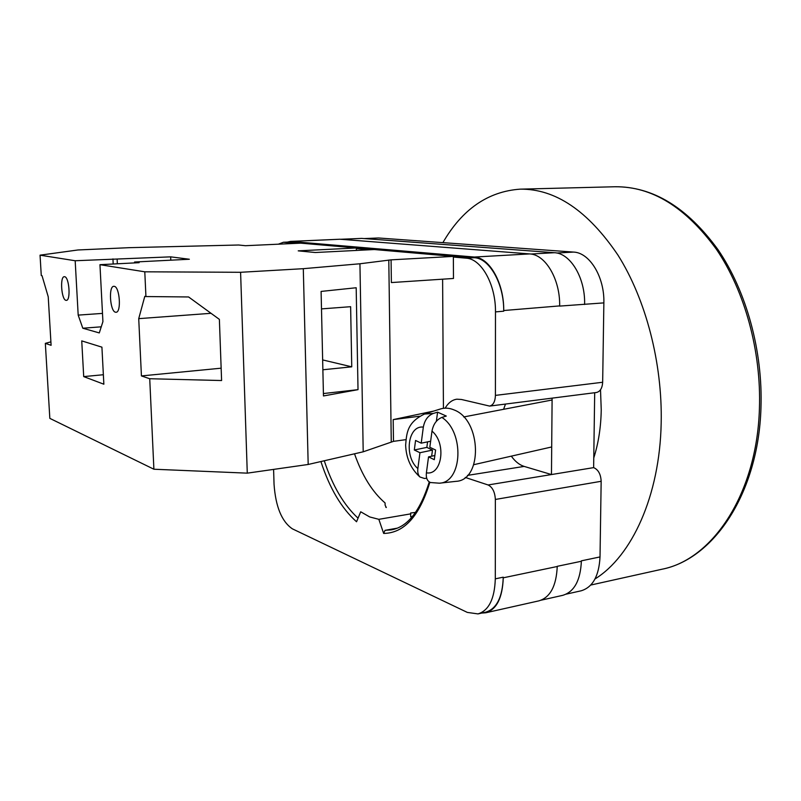 <?xml version="1.0" encoding="UTF-8"?>
<svg xmlns="http://www.w3.org/2000/svg" width="801" height="801" viewBox="0 0 801 801"><rect width="100%" height="100%" fill="white"/><g stroke="black" fill="none" stroke-linecap="round" stroke-linejoin="round"><path stroke-width="1.2" d="M320.911 461.536C329.611 488.24 341.486 508.315 356.545 521.761L360.71 511.789L369.702 516.945L378.843 519.328L383.659 533.436L385.051 530.332L397.006 528.209M453.366 257.051L466.192 258.172C481.361 258.763 495.849 284.615 495.479 311.889L495.418 395.394C495.148 401.641 493.226 405.196 489.631 406.087L461.456 399.479L456.86 399.188C452.165 399.859 448.26 402.853 445.146 408.16M278.358 244.185L283.434 242.252L296.66 243.344M356.365 248.56L369.952 249.752M465.221 477.426L488.079 484.965C492.485 487.138 494.908 491.974 495.358 499.454L495.298 578.843C494.618 598.848 488.85 610.532 477.997 613.906L467.343 612.415L292.365 528.83C281.742 521.561 275.634 506.693 274.042 484.245L273.602 469.396M552.109 398.137L551.468 474.552L593.631 467.624L594.692 392.72M364.135 238.578L378.543 237.987L573.506 252.075C589.636 252.545 604.635 276.986 603.864 302.888L602.662 382.257C602.292 388.195 600.199 391.609 596.375 392.51L489.631 406.087M593.631 467.624C598.277 469.616 600.79 474.172 601.161 481.291L600.019 556.925C599.018 576.019 592.72 587.313 581.115 590.808L566.217 594.142M481.671 613.075L485.827 612.765C496.73 609.381 502.537 597.736 503.248 577.811L557.236 566.497C556.365 585.952 550.277 597.396 538.973 600.84L485.827 612.765M477.997 613.906L485.817 612.154C496.73 608.77 502.537 597.115 503.248 577.171L503.248 577.811M284.525 242.272L291.594 241.952L474.342 257.712C489.591 258.292 504.119 284.035 503.719 311.199L503.719 310.528C504.119 283.344 489.591 257.612 474.342 257.041L529.691 253.917L339.904 239.229L290.493 241.401L287.569 242.062M290.493 241.401L474.342 257.041M291.594 241.952L283.434 242.252M581.376 560.83L600.019 556.925M559.639 306.092L603.864 302.888M341.176 239.329L361.672 238.398L554.422 252.705C570.392 253.196 585.311 277.877 584.61 304.03L584.61 304.49M541.206 600.169L562.753 595.333C574.227 591.869 580.435 580.505 581.376 561.261L557.236 566.317M361.672 238.398L340.605 239.279M378.843 519.328L410.663 513.872M503.719 310.528L559.649 305.902C560.259 279.429 545.451 254.428 529.691 253.917M505.481 404.074L503.599 409.301M511.318 456.149C515.143 461.496 519.418 464.92 524.164 466.412L467.474 475.383M488.079 484.965L551.468 474.552L524.164 466.412M424.24 414.037L433.171 413.486L437.596 412.165L446.297 416.069L441.872 417.401C464.71 431.999 462.517 482.402 439.409 483.193L455.919 481.351C482.863 480.42 481.641 420.104 454.147 409.972C449.611 408.019 445.206 407.639 440.92 408.83L440.109 409.091M431.649 456.21L432.48 450.082L419.954 452.725L417.862 468.575C417.421 472.26 418.122 475.073 419.964 477.006L424.47 478.477L426.703 478.217M419.954 452.725L414.317 449.992L415.559 440.46L421.216 443.163L423.329 427.103C407.769 425.041 403.794 456.67 417.862 468.575M433.171 413.486C427.904 415.679 424.63 420.215 423.329 427.103M439.409 483.193L430.527 482.532C427.243 481.181 425.872 477.937 426.402 472.81L428.535 456.88L434.292 459.674L435.604 450.022L429.827 447.268L431.989 431.128C433.301 424.2 436.595 419.624 441.872 417.401M432.48 450.082L426.843 447.389L414.317 449.992M427.574 441.862L426.843 447.389M430.638 441.231L421.216 443.163M437.596 412.165L436.365 421.276M434.853 455.519L428.535 456.88M65.972 300.335C61.397 299.804 59.755 276.395 64.34 276.695L64.631 276.715C69.236 276.996 70.929 300.725 66.333 300.365L65.972 300.335M115.534 312.22C110.037 311.529 108.345 286.027 113.842 286.307L114.233 286.327C119.76 286.718 121.532 312.6 116.025 312.26L115.534 312.22M83.704 376.6L81.742 340.886L101.917 347.153L103.86 384.21L83.704 376.6L103.359 374.738M40.05 255.169L41.272 275.534L42.032 275.694L48.23 296.801L51.104 345.311L45.337 343.359L49.832 418.372L153.892 469.226L149.727 378.733L141.427 375.929L138.723 318.648L144.801 296.32L145.932 296.55L144.791 271.809L99.955 264.68L102.918 321.612L99.284 332.926L82.803 328.22L78.188 315.113L75.174 260.746L40.05 255.169L77.947 249.972L129.281 247.669L238.308 245.016M50.894 341.857L45.337 343.359M149.727 378.733L221.597 380.535L219.374 319.379L188.595 296.961L145.932 296.55M433.741 411.073L393.191 419.604L393.481 441.351L363.203 451.804L308.185 464.47L247.279 473.151L153.892 469.226M247.279 473.151L240.59 272.29L144.791 271.809M170.793 260.185L170.653 256.851L189.346 259.244L134.578 262.027L139.114 262.678L99.955 264.68M238.308 244.976L245.446 245.707L300.755 243.154L356.355 247.97L298.222 250.853L315.304 252.515L374.307 249.532L453.366 256.39L391.078 259.854L359.939 263.769L303.299 268.685L240.59 272.29M170.653 256.851L75.174 260.746M356.405 250.443L356.355 247.97M453.366 256.39L453.476 278.468L391.379 282.563L391.078 259.854M443.434 408.31L442.613 279.189M363.203 451.804L359.939 263.769M308.185 464.47L303.299 268.685M358.017 389.656L356.185 287.749L321.101 291.424L323.464 395.954L358.017 389.656L323.414 393.551M391.258 441.862L388.795 260.055M393.481 441.351L405.907 439.649M393.191 419.604L419.494 416.24M322.873 369.772L351.749 366.828L350.628 306.693L321.491 308.896M117.347 263.789L117.136 259.504M134.618 262.908L134.578 262.027M101.246 326.818L82.803 328.22M102.488 313.401L78.188 315.113M113.191 264.01L112.941 258.893M351.749 366.828L322.653 359.919M221.146 368.19L141.427 375.929M211.033 313.311L138.723 318.648M442.893 242.643C462.187 209.281 487.939 191.459 520.139 189.156C555.273 188.716 587.874 210.703 617.951 255.098C645.786 299.194 662.537 363.013 661.175 423.158C659.784 495.899 631.779 556.264 595.033 578.943M600.51 389.767L601.241 409.862C600.93 427.313 598.437 443.333 593.771 457.922M412.375 516.565L410.693 516.725L410.653 513L415.609 512.39M354.513 453.807C362.132 475.574 372.315 491.954 385.081 502.958L385.111 505.151L386.312 507.524M385.712 507.043L386.242 507.534M429.847 482.262C419.584 516.074 404.185 533.126 383.659 533.436M364.725 238.618L378.543 237.987M495.358 499.454L601.161 481.291M495.298 578.843L503.248 577.171M495.418 395.394L602.662 382.257M495.479 311.889L503.719 311.199M556.755 253.026L573.506 252.075M530.843 254.037L554.422 252.705M324.275 460.765C332.585 485.977 343.849 505.111 358.047 518.167M385.051 530.332L391.218 529.872C407.429 527.148 420.104 511.168 429.266 481.932M291.584 241.421L339.904 239.229M466.192 258.172L474.342 257.712M426.402 472.81C442.092 475.764 446.678 443.053 431.989 431.128M760.95 408.15C758.377 493.266 713.791 559.178 661.846 569.261C712.099 559.779 756.885 494.457 759.418 408.7C761.471 351.479 744.81 291.033 716.364 249.231C685.586 207.119 651.784 186.293 614.958 186.753L520.139 189.156M419.954 477.006C410.923 468.845 406.147 458.222 405.636 445.136C406.668 432.951 407.108 422.177 425.081 413.767L440.92 408.83M552.089 399.999L463.699 416.961M551.699 446.958L473.802 464.68M661.846 569.261L590.768 585.05M414.427 512.61L415.589 512.41M760.95 408.049C762.983 351.188 746.412 291.244 717.936 249.562C687.198 207.429 652.875 186.493 614.958 186.753"/></g></svg>
